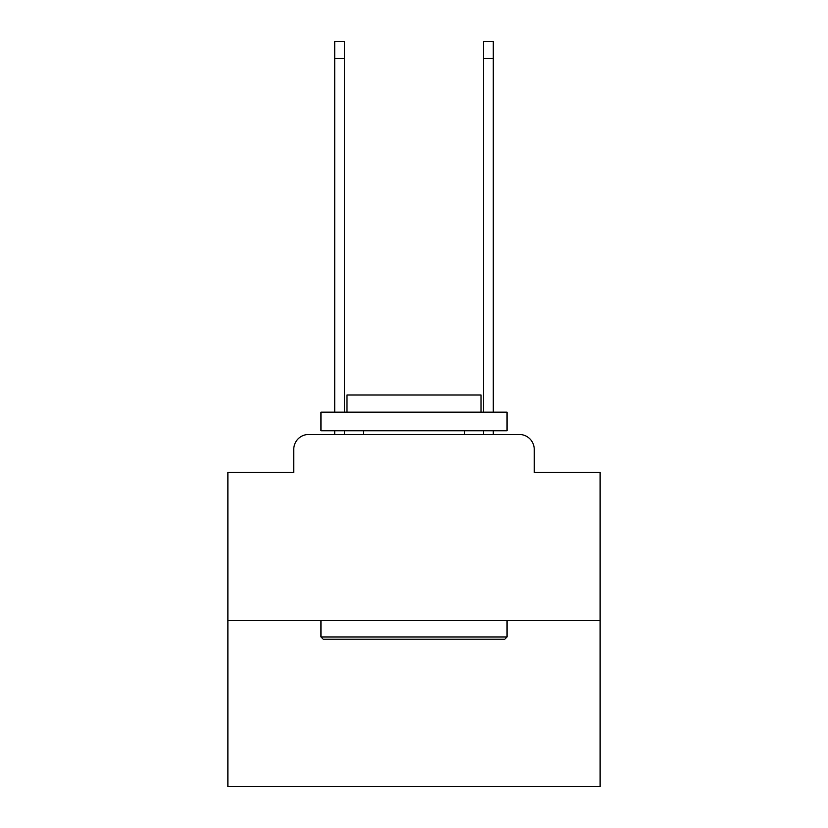 <?xml version="1.0" encoding="UTF-8"?>
<svg xmlns="http://www.w3.org/2000/svg" width="828" height="828" viewBox="0 0 828 828"><rect width="100%" height="100%" fill="white"/><g stroke="black" fill="none" stroke-linecap="round" stroke-linejoin="round"><path stroke-width="1.24" d="M293.774 449.366L293.774 472.436L293.774 449.366A14.894 14.894 0 0 1 308.658 434.472L334.719 434.472L334.719 430.746M600.114 620.586L227.886 620.586L227.886 786.6L600.114 786.6L600.114 472.436L534.226 472.436L534.226 449.366A14.894 14.894 0 0 0 519.342 434.472L308.658 434.472M227.886 620.586L227.886 472.436L293.774 472.436M344.396 430.746L344.396 434.472L355.936 434.472M472.063 434.472L483.604 434.472L483.604 430.746M493.281 430.746L493.281 434.472L519.342 434.472M534.226 472.436L534.226 449.366M504.821 639.195L323.179 639.195L320.943 636.96L507.057 636.96L504.821 639.195M320.943 412.137L507.057 412.137L507.057 430.746L320.943 430.746L320.943 412.137M481.006 412.137L481.006 395.018L346.994 395.018L346.994 412.137M320.943 620.586L320.943 636.96M507.057 620.586L507.057 636.96M363.378 430.746L363.378 434.472M464.622 430.746L464.622 434.472M334.719 412.137L334.719 41.4L344.396 41.4L344.396 412.137M483.604 412.137L483.604 41.4L493.281 41.4L493.281 412.137M334.719 58.519L344.396 58.519M493.281 58.519L483.604 58.519"/></g></svg>
